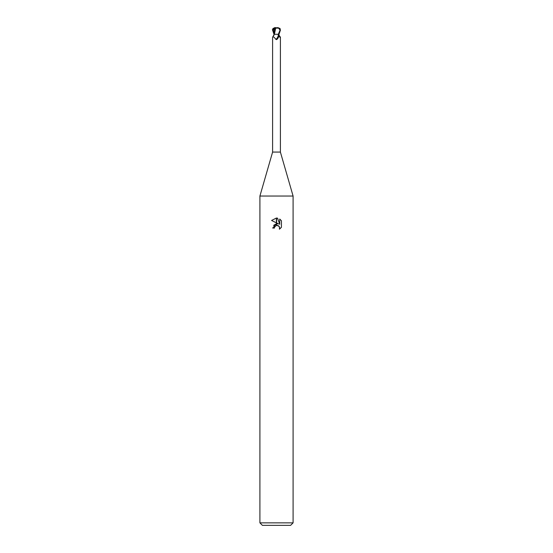 <?xml version="1.0" encoding="UTF-8"?>
<svg xmlns="http://www.w3.org/2000/svg" width="553" height="553" viewBox="0 0 553 553"><rect width="100%" height="100%" fill="white"/><g stroke="black" fill="none" stroke-linecap="round" stroke-linejoin="round"><path stroke-width="0.83" d="M276.5 152.075L280.399 152.075L293.09 196.039L293.09 522.861L259.91 522.861L259.91 196.039L293.09 196.039L259.91 196.039L272.601 152.075L276.5 152.075M279.12 35.42L280.295 36.982L280.171 37.652M279.21 35.703A4.514 2.786 64.8 0 0 280.399 37.245C280.33 38.095 279.942 37.618 279.244 35.8L278.85 34.286M273.756 35.8L274.15 34.286L277.717 34.286L278.38 34.791L278.664 36.795L276.5 39.643M259.91 522.861L262.399 525.35L290.601 525.35L293.09 522.861M278.615 223.944L276.618 222.963L276.618 218.048L277.571 218.159L279.721 224.352L279.721 219.05L281.429 220.778L281.429 227.318L279.445 229.219L279.728 228.03L278.954 226.156L276.618 225.424L276.618 223.675L278.615 223.944L276.618 223.675M274.426 228.05L272.684 228.05L276.382 223.702L276.382 225.472L274.71 226.848L274.426 228.05L274.606 227.076M278.228 225.645L279.528 227.02L279.445 229.219L281.429 227.318M276.382 218.041L276.382 222.845L271.571 220.474L276.382 218.041L271.571 220.474M276.5 223.689L273.548 225.41M274.71 226.848L276.376 225.479M276.5 225.444L277.468 225.41M281.429 220.778L279.721 219.05M277.571 218.159L276.618 218.048M278.38 34.791A4.286 2.641 -64.8 0 1 275.857 39.36C274.24 37.106 273.154 36.401 272.601 37.245L272.601 152.075M272.359 29.724L274.523 29.399L274.316 34.286L272.601 37.217M278.664 36.795A4.5 2.772 -64.8 0 1 276.853 39.457L275.857 39.36M274.523 29.399L274.779 27.899L278.062 27.65L278.712 28.258L280.06 30.139L278.304 34.286L279.009 34.286L280.412 30.139L279.908 28.383M275.698 28.127L274.385 34.286M274.758 27.892L275.774 28.134M275.65 28.12L279.355 28.155M278.304 34.286L275.995 34.286M274.668 27.657L272.823 28.742L272.864 29.523L274.772 28.542M273.991 34.286L272.588 30.139L273.092 28.383M274.426 34.286L273.894 34.286M280.177 28.742L278.062 27.65M274.841 27.65L275.774 27.65M273.168 29.399L274.316 33.982M280.06 30.139L280.412 30.139M280.399 37.217L280.399 152.075"/></g></svg>
